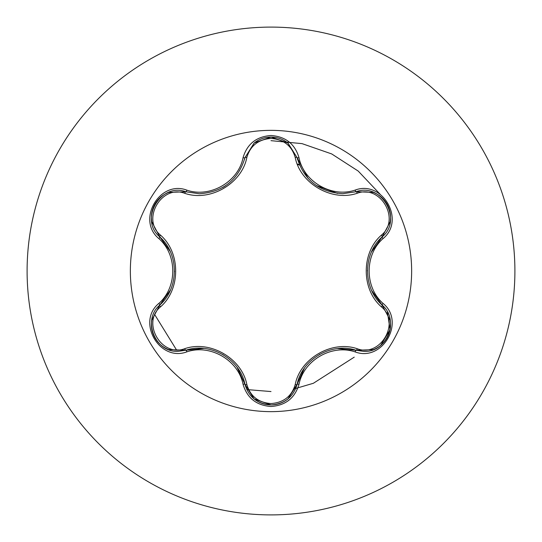 <?xml version="1.0" encoding="UTF-8"?>
<svg xmlns="http://www.w3.org/2000/svg" width="542" height="542" viewBox="0 0 542 542"><rect width="100%" height="100%" fill="white"/><g stroke="black" fill="none" stroke-linecap="round" stroke-linejoin="round"><path stroke-width="0.81" d="M271 411.642A140.642 140.642 0 0 1 130.358 271A140.642 140.642 0 0 1 271 130.358A140.642 140.642 0 0 1 411.642 271A140.642 140.642 0 0 1 271 411.642M355.125 351.907C331.914 343.913 303.676 360.234 299.001 384.312C294.929 398.058 285.593 405.457 271 406.5C256.413 405.423 247.098 398.018 243.046 384.278C238.385 360.145 210.079 343.818 186.875 351.846C159.558 362.239 136.245 321.833 158.867 303.405C177.397 287.294 177.383 254.679 158.867 238.595C136.232 220.113 159.612 179.748 186.875 190.154C210.106 198.182 238.399 181.834 243.046 157.722C247.098 143.982 256.42 136.57 271 135.5C285.6 136.55 294.936 143.948 299.001 157.688C303.689 181.794 331.941 198.087 355.125 190.093C382.456 179.734 405.721 220.16 383.079 238.568C364.509 254.672 364.522 287.348 383.079 303.432C405.734 321.894 382.401 362.28 355.125 351.907A2.1 0.488 -73.4 0 1 356.121 350.274L337.632 348.587M184.741 193.318A2.1 0.657 106.7 0 1 185.879 191.787L199.341 193.758L185.879 191.787C160.567 182.159 138.799 219.747 159.788 236.922A2.1 0.657 133.4 0 1 160.547 235.174C180.743 252.708 180.676 289.387 160.547 306.826C141.164 322.537 161.509 357.659 184.741 348.682C210.052 339.922 241.84 358.35 246.854 384.542C250.296 396.236 258.344 402.577 271 403.566C283.669 402.604 291.738 396.27 295.2 384.569C300.288 358.309 332.09 340.024 357.253 348.743C380.552 357.673 400.795 322.49 381.405 306.86C361.162 289.32 361.229 252.579 381.405 235.14C400.809 219.449 380.498 184.307 357.253 193.257C331.968 201.976 300.234 183.582 295.2 157.431C291.738 145.73 283.669 139.402 271 138.434C258.344 139.423 250.296 145.764 246.854 157.458C241.786 183.752 209.93 202.071 184.741 193.318C161.455 184.361 141.177 219.517 160.547 235.174M357.253 193.257A2.1 0.657 73.4 0 0 356.121 191.726L342.7 193.69C319.116 192.071 303.913 180.059 297.091 157.647L287.768 142.925L271.034 137.058L254.286 142.932L244.964 157.675C238.189 180.086 222.986 192.112 199.341 193.758M170.147 251.325L159.788 236.922C179.158 253.913 179.172 288.059 159.788 305.078C142.024 319.672 154.876 352.788 178.183 351.345L185.879 350.213C210.303 341.894 239.937 358.987 244.964 384.325C248.744 397.076 257.43 403.953 271.027 404.942C284.611 403.953 293.297 397.09 297.091 384.353C302.124 359.082 331.684 341.995 356.121 350.274L363.784 351.392C387.083 352.849 399.962 319.712 382.164 305.112C362.747 288.12 362.733 253.907 382.164 236.888L371.399 252.145M387.415 311.989L390.064 329.746L380.687 345.383M271 27.1A243.9 243.9 0 0 1 514.9 271A243.9 243.9 0 0 1 271 514.9A243.9 243.9 0 0 1 27.1 271A243.9 243.9 0 0 1 271 27.1A243.9 243.9 0 0 0 27.1 271A243.9 243.9 0 0 0 271 514.9M299.306 164.524L297.307 164.077M380.023 194.131L358.208 171.069L331.697 153.935L302.057 143.637L271 140.663L302.057 143.637L331.697 153.935L358.208 171.069L380.023 194.131M259.035 141.516L255.56 141.977L259.035 141.516M154.89 314.916L176.346 349.665L154.89 314.916M246.793 389.562L271 391.554L246.793 389.562M293.642 389.075L313.364 383.282L354.238 357.151L313.364 383.282L293.642 389.075M299.53 165.059A109.714 109.714 0 0 0 297.49 164.531A109.714 109.714 0 0 1 299.53 165.059M158.867 303.405A2.1 0.488 46.6 0 1 159.788 305.078A2.1 0.657 -133.4 0 0 160.547 306.826M203.636 348.438L185.879 350.213A2.1 0.657 73.3 0 1 184.741 348.682M243.046 384.278A2.1 0.488 -13.3 0 1 244.964 384.325L237.132 367.381M254.022 398.851L244.964 384.325A2.1 0.657 166.7 0 0 246.854 384.542M271.027 404.942L254.178 398.98M304.387 368.174L297.091 384.353A2.1 0.657 13.4 0 1 295.2 384.569M373.235 349.671L356.121 350.274A2.1 0.657 106.6 0 0 357.253 348.743M381.405 306.86A2.1 0.657 133.3 0 0 382.164 305.112A2.1 0.488 -46.7 0 1 383.079 303.432M381.405 235.14A2.1 0.657 -133.3 0 1 382.164 236.888C403.153 219.781 381.487 182.139 356.121 191.726A2.1 0.488 -106.6 0 1 355.125 190.093M371.744 290.62L382.164 305.112L390.226 320.322M295.2 157.431A2.1 0.657 166.6 0 1 297.091 157.641A2.1 0.488 -13.4 0 0 299.001 157.688M342.7 193.69L356.121 191.726L373.323 192.363M246.854 157.458A2.1 0.657 13.3 0 0 244.964 157.668M151.753 320.2L159.788 305.078L170.493 289.909M186.875 351.846A2.1 0.488 -106.7 0 0 185.879 350.213L168.677 349.597M299.001 384.312A2.1 0.488 -166.6 0 0 297.091 384.353L287.944 398.932M390.213 221.78L382.164 236.888A2.1 0.488 46.7 0 0 383.079 238.568M254.096 143.088L244.964 157.675A2.1 0.488 -166.7 0 1 243.046 157.722M168.765 192.369L185.879 191.787A2.1 0.488 -73.3 0 0 186.875 190.154M158.867 238.595A2.1 0.488 -46.6 0 0 159.788 236.922L151.74 221.705M222.789 354.529L223.351 354.854M319.272 354.583L319.922 354.217M367.442 270.986L367.442 270.336M337.476 193.399L316.155 185.445M308.141 178.474L297.091 157.647L297.639 159.727M225.655 185.676L222.742 187.505M174.477 271.014L174.47 271.759M168.427 349.502C162.668 347.192 158.189 343.337 154.985 337.944C151.923 332.476 150.825 326.677 151.699 320.539M287.734 399.102C282.849 402.923 277.267 404.874 271 404.942C264.733 404.86 259.164 402.902 254.286 399.068M390.274 320.579C391.148 326.724 390.05 332.531 386.981 337.998C383.783 343.384 379.305 347.239 373.553 349.549M373.573 192.457C379.325 194.774 383.804 198.636 387.002 204.029C390.057 209.497 391.148 215.303 390.267 221.441M254.306 142.919C259.184 139.084 264.76 137.133 271.034 137.058C277.294 137.133 282.87 139.084 287.748 142.912M288.019 143.129L297.091 157.647M244.964 157.675L244.456 159.619M151.699 221.441C150.825 215.296 151.929 209.49 154.998 204.029C158.21 198.643 162.688 194.802 168.447 192.491"/></g></svg>

